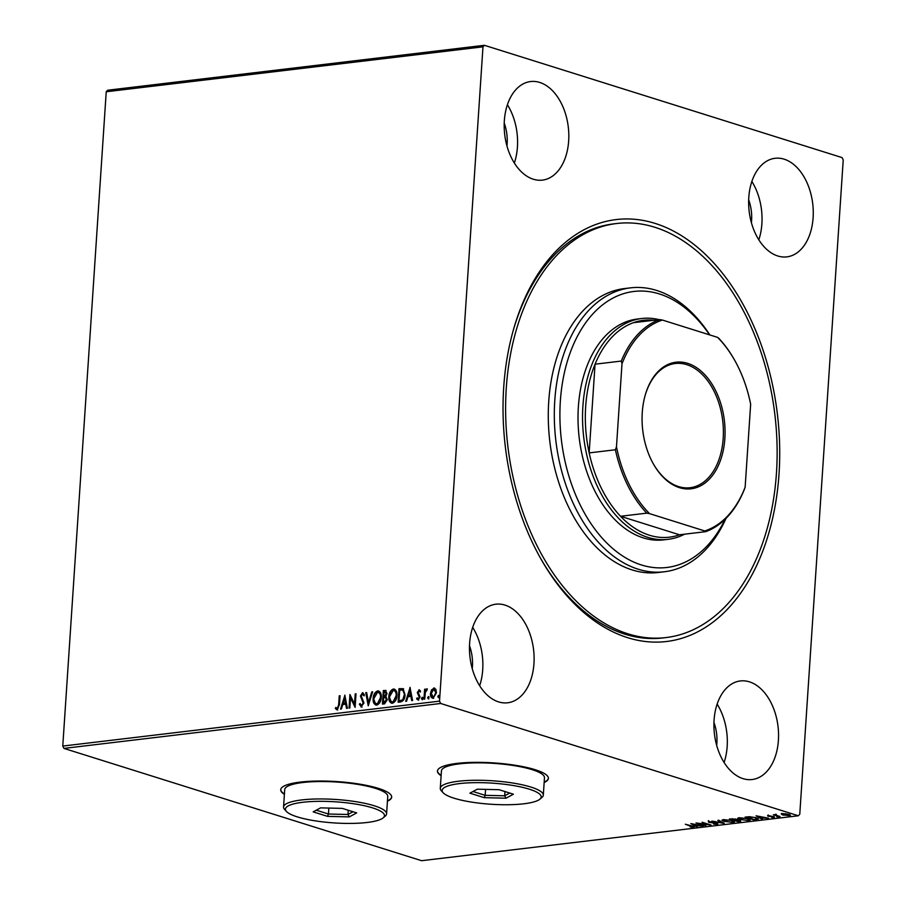 <?xml version="1.0" encoding="UTF-8"?>
<svg xmlns="http://www.w3.org/2000/svg" width="906" height="906" viewBox="0 0 906 906"><rect width="100%" height="100%" fill="white"/><g stroke="black" fill="none" stroke-linecap="round" stroke-linejoin="round"><path stroke-width="1.36" d="M627.609 637.665A212.468 137.01 -96.8 0 1 540.101 557.473A212.468 137.01 -96.8 0 1 513.09 330.973A212.468 137.01 -96.8 0 1 655.129 223.408A212.468 137.01 -96.8 0 1 779.035 473.759A212.468 137.01 -96.8 0 1 627.609 637.665M616.68 223.51A208.493 134.45 -96.8 0 1 750.983 326.466A208.493 134.45 -96.8 0 1 761.074 547.349A208.493 134.45 -96.8 0 1 666.057 637.564A208.493 134.45 -96.8 0 1 531.765 534.608A208.493 134.45 -96.8 0 1 521.675 313.725A208.493 134.45 -96.8 0 1 616.68 223.51L613.668 223.873A208.493 134.45 83.2 0 0 512.773 332.094M539.534 556.465A208.493 134.45 83.2 0 0 624.857 634.155A208.493 134.45 83.2 0 0 663.045 637.926L666.057 637.564M387.428 801.221A55.594 11.846 -176.2 0 0 391.675 797.099A55.594 11.846 -176.2 0 0 378.402 788.379A55.594 11.846 -176.2 0 0 317.372 781.051A55.594 11.846 -176.2 0 0 280.724 789.726A55.594 11.846 -176.2 0 0 284.393 794.369M280.747 789.534A55.594 11.846 -176.2 0 0 284.427 793.984M544.155 782.524A55.594 11.846 -176.2 0 0 548.402 778.401A55.594 11.846 -176.2 0 0 535.129 769.692A55.594 11.846 -176.2 0 0 474.098 762.365A55.594 11.846 -176.2 0 0 437.451 771.04A55.594 11.846 -176.2 0 0 441.12 775.683M437.473 770.847A55.594 11.846 -176.2 0 0 441.154 775.298M784.166 159.184A49.637 32.016 83.2 0 0 775.083 158.29A49.637 32.016 83.2 0 0 748.662 204.394A49.637 32.016 83.2 0 0 777.744 255.968A49.637 32.016 83.2 0 0 786.838 256.874A49.637 32.016 83.2 0 0 813.248 210.758A49.637 32.016 83.2 0 0 784.166 159.184M505.004 605.106A49.637 32.016 83.2 0 0 495.91 604.2A49.637 32.016 83.2 0 0 469.489 650.315A49.637 32.016 83.2 0 0 498.572 701.89A49.637 32.016 83.2 0 0 507.666 702.784A49.637 32.016 83.2 0 0 534.087 656.68A49.637 32.016 83.2 0 0 505.004 605.106M749.455 681.856A49.637 32.016 83.2 0 0 740.361 680.95A49.637 32.016 83.2 0 0 713.939 727.065A49.637 32.016 83.2 0 0 743.022 778.639A49.637 32.016 83.2 0 0 752.116 779.534A49.637 32.016 83.2 0 0 778.537 733.43A49.637 32.016 83.2 0 0 749.455 681.856M539.716 82.435A49.637 32.016 83.2 0 0 530.622 81.54A49.637 32.016 83.2 0 0 504.212 127.644A49.637 32.016 83.2 0 0 533.294 179.218A49.637 32.016 83.2 0 0 542.377 180.124A49.637 32.016 83.2 0 0 568.798 134.009A49.637 32.016 83.2 0 0 539.716 82.435M433.657 698.39C431.686 698.039 430.803 696.465 431.018 693.645L432.037 690.044L433.815 687.982L435.899 689.353L436.454 692.773L433.136 698.232C431.177 697.88 430.293 696.295 430.497 693.486L431.528 689.885L434.574 688.039M433.136 698.232L432.355 698.164M423.951 699.149L424.608 689.251L425.424 689.149L425.322 690.61L426.851 688.809L426.986 690.179L425.333 692.309L424.767 699.058L423.951 699.149M417.632 698.062L418.674 698.968L419.772 697.258L417.802 692.694L419.002 689.749L420.475 690.972L419.942 691.878L418.968 690.961L418.096 692.388L420.078 696.952L418.176 700.01L416.59 698.877L417.122 697.903L418.164 698.809L419.263 697.099L417.281 692.524L419.353 689.783M420.452 692.037L418.968 690.961M417.893 698.786L418.674 698.968L417.893 698.786M400.577 701.935L398.119 702.229L399.025 688.685L403.102 688.685L405.05 694.857C404.914 698.753 403.419 701.108 400.577 701.935M382.966 704.041L383.85 690.712L385.344 690.542L387.032 693.441L385.854 696.442L387.292 699.704L384.54 703.849L382.434 704.098L383.329 690.553L385.831 690.429M368.232 705.797L365.752 692.648L366.636 692.546L368.515 702.512L371.766 691.935L372.649 691.822L368.232 705.797M349.841 707.994L349.025 708.084L349.931 694.54L354.529 704.019L355.209 693.905L356.013 693.815L355.118 707.36L350.509 697.903L349.841 707.994M337.202 709.84L335.311 708.515L335.798 707.427L337.292 708.458L338.651 704.823L339.24 695.808L340.056 695.717L339.444 704.868L336.658 709.794M336.772 708.322L337.802 708.617L339.161 704.981L339.24 695.808M62.774 746.068L106.228 91.755L107.644 90.226L484.393 45.3L842.07 157.599L843.226 159.932L799.772 814.245L798.356 815.774L440.678 703.475L63.93 748.401L62.774 746.068L439.523 701.142L482.977 46.829L106.228 91.755M344.79 695.151L347.406 708.277L346.522 708.39L345.73 704.177L342.762 704.528L341.392 709.002L340.509 709.104L344.937 695.196M361.517 706.94L359.342 704.268L360.056 703.498L361.551 705.559L363.181 703.09L360.429 696.08L362.525 692.694L364.405 694.743L363.714 695.649L362.423 694.087L361.245 695.921L363.997 703.011L360.973 706.895M361.505 705.559L363.181 703.09M363.691 703.249L360.939 696.238L362.978 692.728M375.979 705.106L373.657 698.707C373.85 694.857 375.344 692.297 378.142 691.052L377.621 690.893C380.361 691.391 381.573 693.6 381.256 697.518C381.052 701.38 379.546 703.917 376.749 705.128C374.053 704.608 372.853 702.41 373.147 698.549C373.34 694.687 374.835 692.139 377.621 690.893L378.685 690.972M376.749 705.128L375.718 705.038M391.675 703.237L389.342 696.839C389.546 692.977 391.041 690.429 393.827 689.183L393.317 689.013C396.047 689.523 397.258 691.731 396.953 695.649C396.749 699.511 395.243 702.048 392.434 703.26C389.739 702.728 388.538 700.542 388.833 696.68C389.025 692.818 390.52 690.27 393.317 689.013L394.37 689.104M392.434 703.26L391.403 703.169M409.976 687.371L412.592 700.508L411.709 700.61L410.916 696.397L407.949 696.748L406.579 701.221L405.695 701.335L410.124 687.416M422.558 699.715L421.449 698.503L422.196 697.292L422.796 698.345L422.049 699.557L421.449 698.503L422.049 699.557M422.524 697.394L422.796 698.345M428.787 698.968L427.666 697.756L428.425 696.555L429.025 697.597L428.266 698.809L427.666 697.756L428.266 698.809M428.742 696.657L429.025 697.597M438.923 697.767L437.813 696.555L438.561 695.344L439.161 696.386L438.413 697.597L437.813 696.555L438.413 697.597M438.889 695.446L439.161 696.386M781.368 813.996L785.728 813.735L790.417 815.332L782.909 815.083L781.323 814.12M779.953 816.85L773.373 814.788L776.329 814.483L776.419 815.332L779.975 816.51M775.842 814.777L775.151 814.992L775.479 814.483M776.17 814.471L776.419 815.332M767.631 815.423L774.109 816.77L774.302 817.574L771.742 817.495L773.339 816.884L767.812 816.147L767.631 815.423L767.812 816.147L767.869 815.4L769.137 815.66M768.515 815.4L768.594 816.034M774.109 816.77L774.302 817.574L774.347 816.861M773.407 817.337L773.35 816.578M756.578 819.636L754.12 819.93L745.117 817.11L749.545 816.714L756.227 817.778L758.435 819.024L756.601 819.171M738.435 821.799L729.432 818.979L735.581 819.205L740.474 820.451L740.542 821.549L738.458 821.402M724.234 823.497L711.844 821.074L722.127 822.807L717.858 820.36L718.741 820.247L724.245 823.407M705.842 825.694L696.023 822.965L708.016 824.437L702.116 822.229L711.119 825.06L699.138 823.588L705.842 825.694M692.524 826.974L685.344 824.234L692.229 826.046C694.189 826.521 694.608 826.929 693.464 827.269L690.145 826.906L692.524 826.974L692.977 826.023M694.256 826.963L692.943 826.532M798.356 815.774L421.607 860.7L63.93 748.401M690.882 823.577L703.407 825.978L695.593 825.66L697.394 826.702L696.51 826.804L690.882 823.577M717.62 822.557L717.779 824.369L713.441 824.03L716.793 824.086L716.737 823.429L708.583 822.274L708.367 821.391L717.563 823.339L717.779 824.369L717.563 823.339M716.793 824.086L716.759 823.124M708.854 821.561L708.583 822.274L708.367 821.391M709.296 821.357L709.353 822.161M724.234 821.561L721.991 820.224L723.464 819.59L732.308 820.587L734.506 821.912L732.999 822.557L724.256 821.187M739.919 819.692L737.677 818.356L739.16 817.722L747.994 818.707L750.202 820.043L748.684 820.677L739.953 819.318M756.068 815.796L768.594 818.209L760.78 817.892L762.58 818.922L761.697 819.035L756.068 815.796M776.77 816.634L778.175 817.11L776.68 816.646M751.402 222.695A33.76 21.767 83.2 0 0 748.673 199.83M472.23 668.617A33.76 21.767 83.2 0 0 469.501 645.752M716.68 745.366A33.76 21.767 83.2 0 0 713.962 722.501M506.952 145.945A33.76 21.767 83.2 0 0 504.223 123.08M439.523 701.142L440.678 703.475M484.393 45.3L482.977 46.829M514.359 163.057A49.637 32.016 83.2 0 0 507.405 104.7M724.098 762.478A49.637 32.016 83.2 0 0 717.144 704.121M479.648 685.729A49.637 32.016 83.2 0 0 472.694 627.371M758.82 239.807A49.637 32.016 83.2 0 0 751.855 181.449M544.178 782.138A55.594 11.846 -176.2 0 0 548.413 778.209M387.451 800.836A55.594 11.846 -176.2 0 0 391.686 796.895M696.544 826.215L696.51 826.804M697.28 825.06L693.124 824.245L695.015 825.332L697.303 824.788M708.628 821.493L708.413 820.61M722.173 822.218L722.127 822.807M731.516 820.349L722.297 819.873M734.268 821.482L731.493 820.677M733.339 820.972L732.048 822.263L725.038 821.47L723.237 820.406L723.294 819.613M740.53 819.681L740.598 820.779M736.838 819.42L735.434 819.545M732.003 819.069L734.053 820.077L734.789 819.307L732.025 818.718M734.811 819.001L734.46 820.021M735.389 820.315L738.322 821.414L739.67 820.553L735.412 819.828M739.681 820.247L739.251 821.312M747.201 818.48L737.982 818.005M749.964 819.613L747.178 818.809M749.024 819.092L747.733 820.394L740.734 819.59L738.934 818.537L738.979 817.733M758.096 818.582L757.144 818.798M746.884 816.895L754.007 819.545L756.827 819.115L757.19 818.073M749.998 816.725L746.85 817.303M755.434 817.552L749.975 817.031M756.827 819.115L755.411 817.88M761.731 818.435L761.697 819.035M762.467 817.291L758.311 816.476L760.202 817.563L762.49 817.008M790.055 814.879L789.273 815.796M782.954 814.313L781.414 813.486M788.073 814.154L782.49 814.245L782.535 813.463M783.282 813.599L783.724 814.992L788.458 815.536L789.319 814.415M788.458 815.536L788.05 814.471M337.723 709.998L335.311 708.515M335.832 708.673L336.194 707.846M346.998 708.333L345.73 704.177M341.098 709.036L345.095 696.012M343.204 703.09L345.99 702.988L344.642 698.413L343.204 703.09L345.469 702.818L344.642 698.413M349.557 708.028L350.407 695.185M355.209 693.905L354.529 704.019M355.141 706.907L350.509 697.903M362.038 707.099L359.342 704.268M364.235 695.808L362.932 694.245M368.583 705.083L365.752 692.648M371.766 691.935L368.515 702.512M378.142 691.052L378.935 691.074M376.284 703.736L377.326 703.905L380.962 697.767C381.211 694.664 380.248 692.886 378.085 692.433M380.962 697.767L380.452 697.609C380.701 694.506 379.739 692.728 377.575 692.275L378.583 692.444M377.326 703.905L380.452 697.609M377.575 692.275L373.952 698.447C373.714 701.538 374.665 703.294 376.805 703.736L376.522 703.837M385.344 690.542L386.092 690.531M383.34 702.614L384.778 702.671L386.987 699.964L385.877 697.699L383.668 697.575L383.34 702.614L386.477 699.806L385.367 697.541M386.737 693.724L384.053 691.844L383.77 696.193L384.699 696.306L386.737 693.724L385.412 691.912M384.891 691.742L385.73 691.89M384.699 696.306L386.216 693.566M393.827 689.183L394.62 689.206M391.97 701.867L393.011 702.025L396.658 695.899C396.896 692.796 395.933 691.018 393.77 690.565M396.658 695.899L396.137 695.74C396.386 692.637 395.424 690.859 393.261 690.406L394.269 690.576M393.011 702.025L396.137 695.74M393.261 690.406L389.648 696.578C389.399 699.659 390.35 701.425 392.502 701.867L392.207 701.957M398.651 702.173L399.025 688.685M399.535 688.843L403.612 688.843M403.102 690.179L399.739 689.976L399.025 700.746L402.604 700.202L404.755 695.106L402.774 690.078M404.755 695.106L402.921 690.112M402.604 700.202L404.246 694.947M399.025 700.746L402.094 700.044M412.185 700.553L410.916 696.397M406.284 701.255L410.282 688.232M408.391 695.321L411.177 695.208L409.829 690.632L408.391 695.321L410.656 695.049L409.829 690.632M418.685 700.179L416.59 698.877M417.111 699.036L417.428 698.435M421.958 698.662L422.717 697.45M424.484 699.092L424.608 689.251M427.36 688.968L425.322 690.61M428.187 697.926L428.934 696.714M432.966 697.02L433.736 697.178L436.16 693.045L434.257 689.353M436.16 693.045L433.736 689.194L434.484 689.353M433.736 697.178L435.639 692.886M433.736 689.194L431.313 693.396L433.227 697.133M438.323 696.714L439.082 695.502M709.568 334.858A138.992 89.637 83.2 0 0 570.61 351.585A138.992 89.637 83.2 0 0 603.453 539.523A138.992 89.637 83.2 0 0 725.14 519.24M726.034 518.357A142.967 92.197 -96.8 0 1 664.325 571.777A142.967 92.197 -96.8 0 1 572.241 501.188A142.967 92.197 -96.8 0 1 565.321 349.716A142.967 92.197 -96.8 0 1 630.474 287.859A142.967 92.197 -96.8 0 1 709.862 334.948M641.765 318.504L637.246 319.048A111.2 71.71 83.2 0 0 586.578 367.156A111.2 71.71 83.2 0 0 591.958 484.959A111.2 71.71 83.2 0 0 663.577 539.874L668.107 539.33A111.2 71.71 -96.8 0 1 647.733 537.326A111.2 71.71 -96.8 0 1 582.592 421.788A111.2 71.71 -96.8 0 1 641.765 318.504A111.2 71.71 -96.8 0 1 659.013 319.637M630.474 287.859L624.438 288.572A142.967 92.197 83.2 0 0 559.296 350.429A142.967 92.197 83.2 0 0 566.205 501.901A142.967 92.197 83.2 0 0 658.3 572.501L664.325 571.777M679.443 487.643A63.737 41.098 -96.8 0 1 653.181 463.589A63.737 41.098 -96.8 0 1 645.083 395.639A63.737 41.098 -96.8 0 1 687.699 363.363A63.737 41.098 -96.8 0 1 724.868 438.47A63.737 41.098 -96.8 0 1 679.443 487.643M653.011 463.283A62.548 40.34 83.2 0 0 678.617 486.59A62.548 40.34 83.2 0 0 690.066 487.722A62.548 40.34 83.2 0 0 723.362 429.625A62.548 40.34 83.2 0 0 686.714 364.631A62.548 40.34 83.2 0 0 675.253 363.51A62.548 40.34 83.2 0 0 644.993 395.967M656.85 320.656A109.207 70.43 83.2 0 0 633.396 322.695A109.207 70.43 83.2 0 0 595.061 364.189L589.16 452.898A109.207 70.43 83.2 0 0 620.531 516.273A109.207 70.43 83.2 0 0 649.375 535.208A109.207 70.43 83.2 0 0 679.489 534.789L705.717 531.663L704.709 530.95A108.018 69.66 83.2 0 0 745.14 487.19L750.655 404.212A108.018 69.66 83.2 0 0 735.06 360.973A108.018 69.66 83.2 0 0 717.575 337.372L662.422 320.056A108.018 69.66 83.2 0 0 621.992 363.816L616.476 446.794A108.018 69.66 83.2 0 0 649.568 513.634L704.709 530.95M684.596 534.178A111.2 71.71 -96.8 0 1 668.107 539.33M649.568 513.634L646.759 513.147L620.531 516.273L679.489 534.789M621.992 363.816L621.278 361.064L595.061 364.189A109.207 70.43 83.2 0 0 589.16 452.898L615.389 449.772L616.476 446.794M745.14 487.19L744.053 490.169A109.207 70.43 -96.8 0 1 705.717 531.663M633.396 322.695L659.613 319.569L662.422 320.056M717.575 337.372L718.571 338.074A109.207 70.43 -96.8 0 1 734.721 360.362A109.207 70.43 -96.8 0 1 734.891 360.667M646.759 513.147A109.207 70.43 -96.8 0 1 615.389 449.772M621.278 361.064A109.207 70.43 -96.8 0 1 659.613 319.569M453.997 798.186A49.637 10.578 -176.2 0 0 503.272 804.732A49.637 10.578 -176.2 0 0 539.851 799.205A49.637 10.578 -176.2 0 0 529.342 789.194A49.637 10.578 -176.2 0 0 469.852 782.795A49.637 10.578 -176.2 0 0 443.17 792.784A49.637 10.578 -176.2 0 0 453.997 798.186M443.17 792.784L441.358 790.813A51.631 10.997 3.8 0 1 440.282 788.333A51.631 10.997 3.8 0 1 474.314 780.281A51.631 10.997 3.8 0 1 530.973 787.088A51.631 10.997 3.8 0 1 543.306 795.174A51.631 10.997 3.8 0 1 541.913 797.484L539.851 799.205M543.306 795.174L544.472 777.756A51.631 10.997 -176.2 0 0 532.139 769.658A51.631 10.997 -176.2 0 0 475.469 762.863A51.631 10.997 -176.2 0 0 441.437 770.915L440.282 788.333M499.059 789.704L513.419 794.211L506.024 798.197L484.28 797.688L469.92 793.169L477.303 789.183L499.059 789.704M485.571 789.375L485.174 795.332L504.676 795.796L509.75 793.056M504.959 791.55L504.676 795.796L506.024 798.197M473 791.516L485.174 795.332L484.28 797.688M297.27 816.872A49.637 10.578 -176.2 0 0 346.545 823.418A49.637 10.578 -176.2 0 0 383.125 817.892A49.637 10.578 -176.2 0 0 372.615 807.892A49.637 10.578 -176.2 0 0 313.125 801.482A49.637 10.578 -176.2 0 0 286.455 811.47A49.637 10.578 -176.2 0 0 297.27 816.872M286.455 811.47L284.643 809.5A51.631 10.997 3.8 0 1 283.555 807.02A51.631 10.997 3.8 0 1 317.587 798.967A51.631 10.997 3.8 0 1 374.257 805.774A51.631 10.997 3.8 0 1 386.59 813.871A51.631 10.997 3.8 0 1 385.186 816.181L383.125 817.892M386.59 813.871L387.745 796.442A51.631 10.997 -176.2 0 0 375.412 788.356A51.631 10.997 -176.2 0 0 318.742 781.55A51.631 10.997 -176.2 0 0 284.711 789.602L283.555 807.02M342.332 808.39L356.692 812.897L349.308 816.895L327.553 816.374L313.193 811.867L320.577 807.869L342.332 808.39M328.844 808.073L328.448 814.018L347.949 814.483L353.023 811.742M348.232 810.236L347.949 814.483L349.308 816.895M316.273 810.202L328.448 814.018L327.553 816.374M717.405 823.837L717.45 823.056M708.832 821.855L708.888 821.074M735.491 819.726L735.547 818.956M740.372 820.983L740.428 820.213M768.197 815.785L768.254 815.015M773.792 817.178L773.837 816.397M775.842 814.913L775.887 814.143M735.06 360.973L734.721 360.362"/></g></svg>
